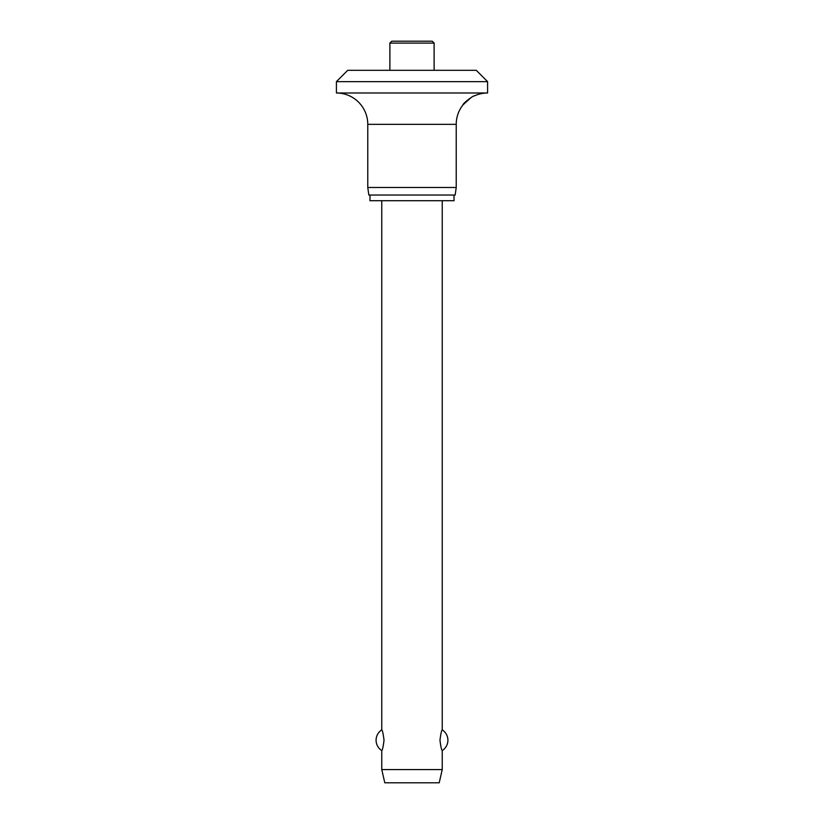 <?xml version="1.0" encoding="UTF-8"?>
<svg xmlns="http://www.w3.org/2000/svg" width="824" height="824" viewBox="0 0 824 824"><rect width="100%" height="100%" fill="white"/><g stroke="black" fill="none" stroke-linecap="round" stroke-linejoin="round"><path stroke-width="1.24" d="M476.262 70.308L487.592 81.648L336.408 81.648L347.738 70.308L476.262 70.308M471.163 97.5L463.026 104.844C462.449 103.783 473.543 95.172 474.367 95.914A31.374 31.374 0 0 1 487.592 92.988L487.592 81.648M336.408 81.648L336.408 92.988A31.374 31.374 0 0 1 367.772 124.352L367.772 187.481L368.843 195.041L455.157 195.041L456.228 187.481L456.228 124.352A31.374 31.374 0 0 1 463.026 104.844M369.976 195.041L369.976 200.706L454.024 200.706L454.024 195.041M389.886 70.308L389.886 43.085L391.781 41.2L432.219 41.2L434.114 43.085L434.114 70.308M381.759 200.706L381.759 729.879C382.449 730.26 383.212 733.71 384.025 740.23C383.212 746.76 382.449 750.211 381.759 750.582L381.759 769.575L384.787 782.8L439.213 782.8L442.241 769.575L442.241 750.582C441.551 750.211 440.788 746.76 439.975 740.23C440.788 733.71 441.551 730.26 442.241 729.879L442.241 200.706M381.759 769.575L442.241 769.575M367.772 187.481L456.228 187.481M336.408 92.988L487.592 92.988M389.886 43.085L434.114 43.085M367.772 124.352L456.228 124.352M442.241 750.582A12.288 12.288 0 0 0 442.241 729.879M381.759 729.879A12.288 12.288 0 0 0 381.759 750.582"/></g></svg>
